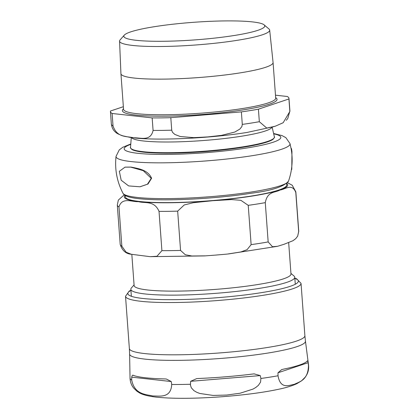 <?xml version="1.0" encoding="UTF-8"?>
<svg xmlns="http://www.w3.org/2000/svg" width="419" height="419" viewBox="0 0 419 419"><rect width="100%" height="100%" fill="white"/><g stroke="black" fill="none" stroke-linecap="round" stroke-linejoin="round"><path stroke-width="0.63" d="M151.264 178.316L143.256 170.664L130.744 167.139L125.003 167.16L119.342 171.298L121.185 180.233L128.633 185.921L139.951 186.785L147.451 184.208L151.264 178.316M125.218 167.129L131.053 167.087C138.218 168.595 147.87 169.716 151.594 178.269L147.986 184.03L140.171 186.748M291.215 149.19A88.021 10.988 -4.2 0 0 291.2 149.091L289.995 143.597A87.241 10.889 175.8 0 1 203.823 161.1A87.241 10.889 175.8 0 1 116.037 156.371C114.644 169.37 116.959 181.668 122.982 193.269A83.114 10.375 175.8 0 0 206.457 196.977A83.114 10.375 175.8 0 0 288.513 181.113C291.724 171.926 292.797 162.493 291.734 152.82L291.215 149.19L291.593 149.133L291.959 151.552L291.786 169.428L291.415 169.486M291.085 148.431L291.294 148.399A88.404 11.035 175.8 0 1 291.582 149.064A88.404 11.035 175.8 0 1 291.593 149.133M131.828 254.401L134.117 285.528A78.641 9.815 -4.2 0 0 176.326 291.116A78.641 9.815 -4.2 0 0 256.931 284.674A78.641 9.815 -4.2 0 0 290.98 274.005L288.675 242.685M287.523 182.742L292.242 185.256L295.851 191.892A89.514 11.177 175.8 0 1 295.788 192.421C292.001 182.747 284.951 189.598 279.981 190.032C275.189 192.866 267.5 190.954 265.279 202.644A89.514 11.177 175.8 0 1 248.237 205.341L240.857 200.313L231.581 199.575L212.407 200.738L193.29 202.717L184.229 204.959L177.672 211.134A89.514 11.177 175.8 0 1 159.026 211.365C154.297 200.245 144.943 203.561 138.448 201.649C132.126 202.141 122.128 196.689 118.97 206.939A89.514 11.177 175.8 0 1 117.299 205.001L120.185 244.287A89.514 11.177 175.8 0 0 121.856 246.22L126.119 252.201L131.32 254.275L150.091 256.669L156.957 256.276L161.907 250.651L159.026 211.365M117.299 205.001L118.357 200.067L124.281 194.798M265.279 202.644L268.165 241.925L272.491 246.739L277.588 246.293L283.967 244.319L293.012 240.7L295.809 238.589L297.679 236.101L298.674 231.707L295.788 192.421M177.672 211.134L180.558 250.421L185.308 254.742L191.881 255.999L205.729 255.847L216.393 255.024L227.177 254.087L240.815 251.971L247.09 249.656L251.122 244.628L248.237 205.341M121.856 246.22L118.97 206.939M286.559 183.632L286.659 185.015A80.857 10.093 175.8 0 1 251.657 195.982A80.857 10.093 175.8 0 1 168.784 202.607A80.857 10.093 175.8 0 1 125.386 196.862L125.286 195.474M290.933 273.387L294.018 276.011A82.182 10.26 175.8 0 1 294.767 277.247A82.182 10.26 175.8 0 1 259.188 288.398A82.182 10.26 175.8 0 1 174.948 295.128A82.182 10.26 175.8 0 1 130.843 289.288A82.182 10.26 175.8 0 1 131.398 287.953L134.07 284.904M307.122 361.194C307.446 360.455 307.771 360.958 308.085 362.702L308.478 365.562C308.138 380.389 299.313 381.767 294.253 384.349C289.063 385.197 280.463 389.66 278.017 375.764L277.98 372.784L281.631 369.631L283.129 369.228A89.189 11.135 -4.2 0 0 307.122 361.194L307.384 361M197.721 378.525A89.189 11.135 -4.2 0 0 253.212 373.968L254.129 373.874L260.267 375.592L260.896 378.477L260.566 382.112L258.397 385.328L255.841 387.439L252.966 389.11L240.134 393.211L226.674 395.054L213.109 395.431L199.832 393.472L196.741 392.289L193.908 390.623L191.3 387.8L190.446 385.098L190.645 381.306L196.757 378.582L197.721 378.525M131.718 380.075L131.734 377.173C132.048 375.382 132.629 374.806 133.483 375.445A89.189 11.135 -4.2 0 0 164.981 378.928L166.369 379.022L171.256 381.547L171.706 384.495C170.931 398.652 159.377 395.84 152.715 395.965C145.927 394.358 134.599 394.635 131.718 380.075A89.493 11.172 -4.2 0 1 130.031 378.053C130.194 381.892 131.377 385.202 133.588 387.973L136.851 391.173L139.244 392.734C141.711 394.206 145.995 395.913 156.549 397.17C172.932 398.799 194.285 398.689 220.609 396.835C244.214 395.075 263.986 392.462 279.929 388.984C286.727 387.528 292.415 385.731 296.977 383.605L301.565 380.813L305.194 377.2L306.467 375.283C308.248 372.213 308.939 368.767 308.531 364.944A89.493 11.172 -4.2 0 1 308.478 365.562M133.017 375.33L133.483 375.445M264.117 24.857L268.993 29A75.258 9.396 175.8 0 1 269.668 30.1L273.073 62.51A76.279 9.522 175.8 0 1 273.078 62.546A76.279 9.522 175.8 0 1 240.056 72.89A76.279 9.522 175.8 0 1 161.87 79.139A76.279 9.522 175.8 0 1 120.934 73.718A76.279 9.522 175.8 0 1 120.929 73.681L119.562 41.12A75.258 9.396 175.8 0 1 120.075 39.936L124.291 35.128A70.659 8.82 -4.2 0 0 157.863 41.303A70.659 8.82 -4.2 0 0 234.169 35.51A70.659 8.82 -4.2 0 0 264.117 24.857A70.659 8.82 -4.2 0 0 154.407 26.69A70.659 8.82 -4.2 0 0 124.291 35.128M258.413 109.186L288.927 98.968L289.843 111.475L283.165 122.736L275.273 126.219L266.762 128.073L259.335 121.699L258.413 109.186A89.514 11.177 175.8 0 1 241.375 111.889L242.292 124.396L241.878 126.548L239.867 129.083L234.76 132.064L221.457 135.384L207.719 136.919L193.918 137.642L180.29 136.531L174.807 134.426L172.45 132.247L171.727 130.189L170.811 117.681A89.514 11.177 175.8 0 1 152.16 117.907L153.082 130.419C150.541 141.9 140.182 137.448 133.761 137.83C127.177 136.007 117.304 138.223 113.025 125.993L112.109 113.481A89.514 11.177 175.8 0 1 110.438 111.543A89.514 11.177 175.8 0 1 110.496 111.009L123.354 106.704M275.477 95.186L287.319 96.496A89.514 11.177 175.8 0 1 288.984 98.434A89.514 11.177 175.8 0 1 288.927 98.968M112.109 113.481L152.16 117.907M170.811 117.681L241.375 111.889M269.668 30.1A75.258 9.396 175.8 0 1 195.306 45.016A75.258 9.396 175.8 0 1 119.562 41.12M273.675 133.844A78.542 9.805 175.8 0 1 203.225 152.872A78.542 9.805 175.8 0 1 130.754 144.34M125.098 195.369A81.93 10.229 -4.2 0 0 206.771 201.141A81.93 10.229 -4.2 0 0 286.727 183.496M295.851 191.892L298.737 231.173A89.514 11.177 175.8 0 1 298.674 231.707M268.165 241.925A89.514 11.177 175.8 0 1 251.122 244.628M180.558 250.421A89.514 11.177 175.8 0 1 161.907 250.651M308.085 362.702L277.98 372.784M260.267 375.592L190.645 381.306M305.441 341.113L304.885 335.671A88 10.983 175.8 0 1 266.793 347.602A88 10.983 175.8 0 1 144.764 353.578A88 10.983 175.8 0 1 129.361 348.561L129.612 354.029A88.152 11.004 -4.2 0 0 145.042 359.13A88.152 11.004 -4.2 0 0 267.285 353.149A88.152 11.004 -4.2 0 0 305.441 341.113L308.531 364.944M260.896 378.477A89.493 11.172 -4.2 0 0 269.799 377.163A89.493 11.172 -4.2 0 0 278.017 375.764M171.706 384.495A89.493 11.172 -4.2 0 0 190.446 384.265M171.256 381.547L131.734 377.173M129.361 348.561L125.522 296.28A88 10.983 -4.2 0 0 140.925 301.298A88 10.983 -4.2 0 0 262.954 295.327A88 10.983 -4.2 0 0 301.046 283.391L296.647 278.797L294.835 278.169M294.85 278.389A85.471 10.669 175.8 0 1 249.755 294.342A85.471 10.669 175.8 0 1 142.821 298.469A85.471 10.669 175.8 0 1 130.927 290.43M273.078 62.546L275.692 98.156A76.279 9.522 175.8 0 1 242.669 108.5A76.279 9.522 175.8 0 1 164.484 114.748A76.279 9.522 175.8 0 1 123.547 109.322L120.934 73.718M123.511 108.84A77.541 9.679 -4.2 0 0 157.947 116.178A77.541 9.679 -4.2 0 0 243.476 109.825A77.541 9.679 -4.2 0 0 275.655 97.664M131.535 137.568A70.544 8.804 -4.2 0 0 143.675 141.004A70.544 8.804 -4.2 0 0 220.541 138.961A70.544 8.804 -4.2 0 0 271.915 127.261M274.356 136.845A72.126 9.003 175.8 0 1 203.11 151.275A72.126 9.003 175.8 0 1 130.519 147.409C129.958 147.457 130.492 148.19 132.116 149.609A71.911 8.977 -4.2 0 0 203.147 151.736A71.911 8.977 -4.2 0 0 273.099 139.255C274.503 137.615 274.922 136.814 274.356 136.845L272.167 127.187M259.335 121.699A89.514 11.177 175.8 0 1 251.154 123.086A89.514 11.177 175.8 0 1 242.292 124.396M171.727 130.189A89.514 11.177 175.8 0 1 153.082 130.419M113.025 125.993A89.514 11.177 175.8 0 1 111.354 124.055C111.847 127.591 113.198 130.257 115.414 132.048C116.403 133.216 118.891 134.483 122.867 135.845L129.696 137.301C151.804 141.062 208.751 138.616 247.027 132.446L274.267 126.548M288.984 98.434L289.906 110.946A89.514 11.177 175.8 0 1 289.843 111.475M140.276 186.733L139.951 186.78M125.318 167.113L125.003 167.16M291.959 151.552L291.582 149.064M289.995 143.597L285.847 137.652L282.039 135.599L273.597 133.478M116.037 156.371L119.274 149.882L122.736 147.294L130.786 143.968M288.513 181.113C284.003 186.654 271.502 190.708 250.997 193.269C217.885 198.59 168.354 201.267 143.188 199.072C131.116 198.218 124.38 196.281 122.982 193.269M298.737 231.173L297.673 236.107M277.588 246.293L228.292 253.972M204.572 255.92L150.091 256.664M131.32 254.275C125.805 253.799 122.091 250.468 120.185 244.287M130.843 289.288L131.357 296.275M294.767 277.247L295.28 284.239M129.612 354.029L130.031 378.053M304.885 335.671L301.046 283.391M130.911 290.21L129.188 291.105L125.522 296.28M131.273 137.532L130.519 147.409M289.906 110.946L287.785 118.493L286.261 120.311M110.438 111.543L111.354 124.055"/></g></svg>
